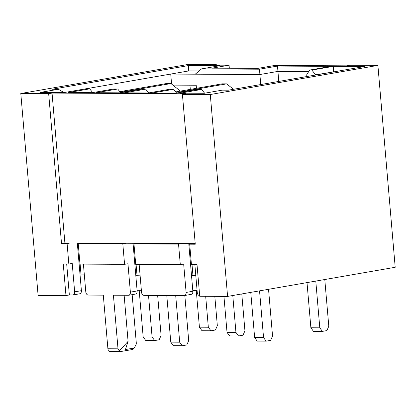 <?xml version="1.0" encoding="UTF-8"?>
<svg xmlns="http://www.w3.org/2000/svg" width="416" height="416" viewBox="0 0 416 416"><rect width="100%" height="100%" fill="white"/><g stroke="black" fill="none" stroke-linecap="round" stroke-linejoin="round"><path stroke-width="0.62" d="M89.716 88.842L85.706 88.821L64.329 92.534L40.368 92.409L58.365 89.279L52.234 89.248L188.349 65.593L219.554 65.759L201.557 68.89L259.516 69.196L277.514 66.071L331.016 66.352L309.644 70.07L311.875 70.08L333.247 66.368L364.452 66.534L228.342 90.184L222.212 90.152L204.214 93.278L180.248 93.153L201.625 89.44L197.61 89.419L176.238 93.132L152.272 93.002L173.649 89.289L169.634 89.268L148.262 92.981L124.296 92.856L145.668 89.138L141.658 89.118L120.286 92.83L96.32 92.706L117.692 88.993L113.682 88.972L92.305 92.685L68.344 92.555L89.716 88.842L92.695 92.617M120.671 92.763L117.692 88.993M134.311 243.828L134.264 243.282M148.647 92.914L145.668 89.138M176.623 93.064L173.649 89.289M204.604 93.21L201.625 89.44M190.258 244.083L190.216 243.584M195.796 275.439L191.521 275.673M140.067 275.142L135.788 275.335M84.334 274.846L80.059 275.002M260.749 84.552L259.891 74.532L170.726 74.058L85.769 88.821M171.584 84.063L170.726 74.058L188.724 70.933L199.061 70.985M196.456 88.312L196.191 85.228L172.884 85.108M189.946 85.197L190.304 89.378M309.644 70.07L306.706 74.781L306.857 76.539M316.675 74.833L315.624 74.828L311.875 70.08M124.129 295.256L128.081 341.364L125.44 349.544L134.217 348.015L132.907 349.44L120.255 351.614L119.241 350.943L118.014 348.826L113.417 295.199L128.419 295.277A3.177 2.21 80.1 0 0 128.695 295.256A3.177 2.21 80.1 0 0 130.38 292.136L127.946 263.744L124.571 264.332L79.986 264.092L78.229 243.589L122.814 243.828L124.571 264.332M132.153 294.653L136.282 342.815A3.177 2.267 90.3 0 1 135.814 345.16L134.217 348.015M128.695 295.256L135.444 294.081A3.177 2.21 80.1 0 0 137.129 290.961L133.042 243.277M118.014 348.826L107.9 348.774L103.303 295.147L88.296 295.064A3.177 2.21 80.1 0 1 85.795 291.897L83.413 264.113M72.966 294.96A3.177 2.21 80.1 0 1 72.691 294.98L69.347 294.965L65.972 295.552L63.268 264.004L68.843 264.035L72.218 263.448L74.651 291.84A3.177 2.21 80.1 0 1 72.966 294.96L79.716 293.784A3.177 2.21 80.1 0 0 81.401 290.664L77.314 242.98M81.042 274.83L80.122 264.092M78.359 243.568L78.312 242.986M195.213 243.61L181.917 243.537L178.542 244.124L133.962 243.885L135.72 264.389L180.3 264.628L183.674 264.04L186.113 292.432A3.177 2.21 80.1 0 1 184.423 295.552L191.173 294.377A3.177 2.21 80.1 0 0 192.858 291.257L188.77 243.573M192.946 275.423L192.026 264.69M136.994 275.127L136.074 264.394M181.917 243.537L64.886 242.913L52.042 93.075L185.791 93.787L182.416 94.375L210.283 94.52L377.894 65.395L350.028 65.244L346.653 65.832L274.763 65.452L257.889 68.38L212.186 68.141L229.06 65.208L212.898 65.12L216.273 64.537L216.325 65.14M65.972 295.552L38.106 295.402L20.8 93.512L188.412 64.386L216.273 64.537M20.8 93.512L48.667 93.662L52.042 93.075M199.675 295.656A3.177 2.21 80.1 0 1 197.257 292.49L194.875 264.706M377.894 65.395L395.2 267.285L227.588 296.41L199.727 296.265L197.023 264.716L191.448 264.685L189.691 244.182L193.066 243.594M190.242 243.906L192.057 243.589M134.295 243.646L136.328 243.292M64.886 242.913L61.511 243.5L48.667 93.662M182.416 94.375L195.265 244.213L189.691 244.182M227.588 296.41L210.283 94.52M229.32 68.229L229.06 65.208M69.347 294.965L66.695 264.025M197.096 290.607L192.8 290.586M70.46 242.944L67.085 243.532L68.843 264.035M67.085 243.532L61.511 243.5M81.604 243.001L78.229 243.589M126.188 243.24L122.814 243.828M178.542 244.124L180.3 264.628M137.337 243.298L133.962 243.885M184.423 295.552A3.177 2.21 80.1 0 1 184.153 295.573L144.024 295.36A3.177 2.21 80.1 0 1 141.528 292.193L139.147 264.41M85.634 290.014L81.344 289.994M141.367 290.311L137.072 290.29M308.708 71.568L277.893 71.406L259.891 74.532L259.516 69.196M278.751 81.427L277.514 66.071M107.9 348.774L108.373 350.886L110.126 351.562L120.255 351.614M119.241 350.943L128.081 341.364M58.365 89.279L63.934 92.534M315.624 74.828L334.672 71.708M201.557 68.89L195.244 74.188M188.349 65.593L188.724 70.933M333.247 66.368L333.622 71.703M250.76 292.386L254.634 337.553L257.223 341.104L266.136 341.151L270.639 340.371L272.548 336.034L268.544 289.297M259.542 290.857L263.552 337.6L254.634 337.553M263.552 337.6L266.136 341.151M307.008 282.61L310.877 327.777L313.466 331.328L322.384 331.38L326.882 330.595L328.796 326.264L324.787 279.521M315.786 281.086L319.795 327.824L310.877 327.777M319.795 327.824L322.384 331.38M180.372 91.104L170.955 83.559L166.494 83.538L119.792 91.65M170.955 83.559L123.692 91.77L119.87 91.754M123.692 91.77L123.432 92.284M139.173 290.3L143.172 336.96L145.761 340.512L154.679 340.558L159.177 339.778L161.091 335.442L157.659 295.433M148.522 295.386L152.09 337.007L143.172 336.96M152.09 337.007L154.679 340.558M196.279 290.602L199.42 327.184L202.004 330.736L210.922 330.782L215.42 330.002L217.334 325.671L214.817 296.343M205.681 296.296L208.333 327.231L199.42 327.184M208.333 327.231L210.922 330.782M175.828 92.05L179.426 92.066L226.684 83.855L233.47 89.294M179.14 92.628L179.426 92.066M175.718 91.915L222.222 83.834L226.684 83.855M241.779 293.946L244.941 330.85L243.032 335.187L238.529 335.967L235.945 332.415L232.778 295.511M235.945 332.415L227.027 332.368L229.611 335.92L238.529 335.967M227.027 332.368L223.943 296.39M184.829 295.485L188.698 340.626L186.784 344.958L182.286 345.743L179.696 342.191L175.698 295.532M179.696 342.191L170.778 342.144L173.368 345.696L182.286 345.743M170.778 342.144L166.78 295.485M81.401 290.664L74.651 291.84M137.129 290.961L130.38 292.136M192.858 291.257L186.113 292.432"/></g></svg>
